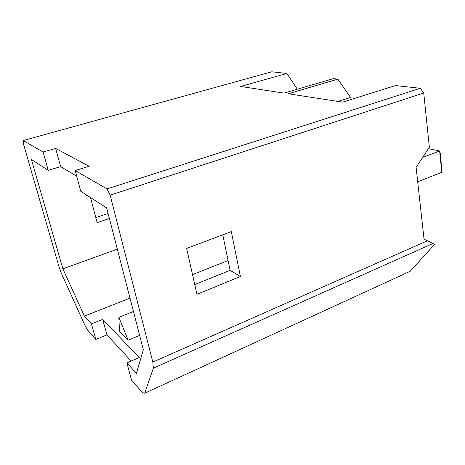 <?xml version="1.0" encoding="UTF-8"?>
<svg xmlns="http://www.w3.org/2000/svg" width="465" height="465" viewBox="0 0 465 465"><rect width="100%" height="100%" fill="white"/><g stroke="black" fill="none" stroke-linecap="round" stroke-linejoin="round"><path stroke-width="0.7" d="M23.25 140.546L271.769 71.79L286.899 73.47L240.661 86.455L284.063 93.134L333.37 78.637L337.846 79.137L288.259 93.779L342.577 102.143L395.552 85.554L420.25 88.298L423.743 93.006L429.358 147.26L416.099 167.319L424.051 239.237L427.434 240.783L152.822 362.084L153.363 368.152L144.725 393.21L142.546 392.669L131.514 380.103L126.899 362.921L139.268 357.539L102.666 319.397L106.921 334.858L95.825 339.433L87.693 330.162L85.043 325.552L61.438 273.455L59.084 267.055L23.419 143.761L23.25 140.546L43.1 152.014L48.25 170.318L60.636 166.615L76.69 176.177M337.921 101.422L350.564 97.487L337.846 79.137M139.634 335.37L128.148 340.206L119.476 331.324L118.86 317.374L128.148 340.206M129.997 298.112L84.392 316.119L62.868 268.828L31.417 159.478L48.25 170.318M102.666 319.397L91.454 323.896L84.392 316.119M43.1 152.014L55.631 148.416L89.187 166.278L75.173 170.533L80.736 191.225L106.654 207.907L143.348 349.732L136.414 373.401L126.899 362.921M131.177 361.061L106.921 334.858M91.454 323.896L95.825 339.433M75.173 170.533L107.02 188.924L110.164 195.161L152.822 362.084M107.02 188.924L420.25 88.298M194.759 284.557L230.105 270.322L222.77 234.813M109.391 218.486L97.144 222.654L90.477 197.491M117.331 249.159L62.868 268.828M196.962 294.322L186.622 248.438L231.308 231.593L240.393 276.518L196.962 294.322M110.164 195.161L423.743 93.006M95.807 217.614L108.095 213.476M297.327 89.234L286.899 73.47M153.363 368.152L432.979 243.503L434.543 244.503L410.101 271.322L144.725 393.21M240.393 276.518L230.105 270.322M432.979 243.503L427.434 240.783M55.631 148.416L60.636 166.615M87.321 195.463L86.414 195.748L85.932 194.568M86.345 194.835L86.414 195.748M133.449 311.474L118.86 317.374M422.673 157.373L439.64 151.003L440.646 154.909L441.75 172.335L417.698 181.786M441.75 172.335L439.64 151.003L428.428 148.666M192.522 274.612L228.083 260.534"/></g></svg>
